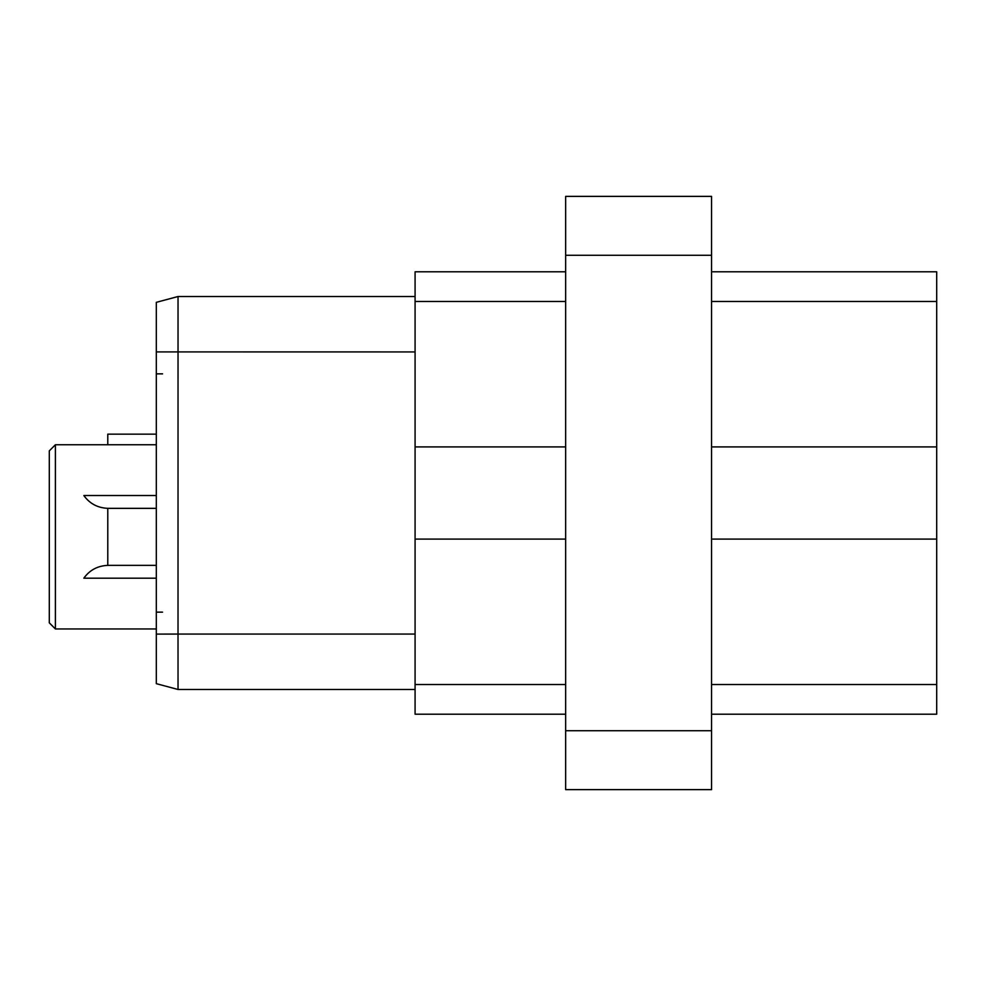 <?xml version="1.0" encoding="UTF-8"?>
<svg xmlns="http://www.w3.org/2000/svg" width="986" height="986" viewBox="0 0 986 986"><rect width="100%" height="100%" fill="white"/><g stroke="black" fill="none" stroke-linecap="round" stroke-linejoin="round"><path stroke-width="1.48" d="M711.559 789.626L565.656 789.626L565.656 196.374L711.559 196.374L711.559 789.626M565.656 539.083L415.081 539.083L415.081 684.518L565.656 684.518M565.656 446.917L415.081 446.917L415.081 539.083M565.656 714.197L415.081 714.197L415.081 684.518M415.081 446.917L415.081 271.803L565.656 271.803M178.035 682.472L178.035 689.485L156.318 683.668L156.318 302.332L178.035 296.515L178.035 303.528L178.035 296.515L415.081 296.515L178.035 296.515L156.318 302.332L178.035 296.515L178.022 634.072L156.318 634.084M156.318 351.916L156.318 305.931L156.318 351.916L156.318 305.931L156.318 351.916L415.081 351.928M178.035 689.485L156.318 683.668L178.035 689.485L415.081 689.485L178.035 689.485L178.022 634.072L415.081 634.072M711.559 539.083L936.7 539.083L936.7 301.482L711.559 301.482M711.559 271.803L936.7 271.803L936.7 301.482M936.7 539.083L936.7 714.197L711.559 714.197M711.559 446.917L936.7 446.917M156.318 628.957L55.401 628.957L55.401 444.76L156.318 444.76M85.301 576.268A29.531 29.531 0 0 0 83.859 578.19L156.318 578.19M83.859 578.19C89.751 569.97 97.873 565.705 108.213 565.36M108.213 508.345L156.318 508.345L108.213 508.345C97.873 508.012 89.751 503.735 83.859 495.527L156.318 495.527M55.401 444.76L49.3 450.861L49.3 622.856L55.401 628.957M83.859 495.527A29.531 29.531 0 0 0 85.301 497.449M107.782 508.345L107.782 565.36L156.318 565.36M156.318 434.16L107.782 434.16L107.782 444.76M711.559 730.712L565.656 730.712M711.559 255.288L565.656 255.288M415.081 301.482L565.656 301.482M156.318 373.854L162.542 373.854M156.318 612.146L162.542 612.146M936.7 684.518L711.559 684.518"/></g></svg>
